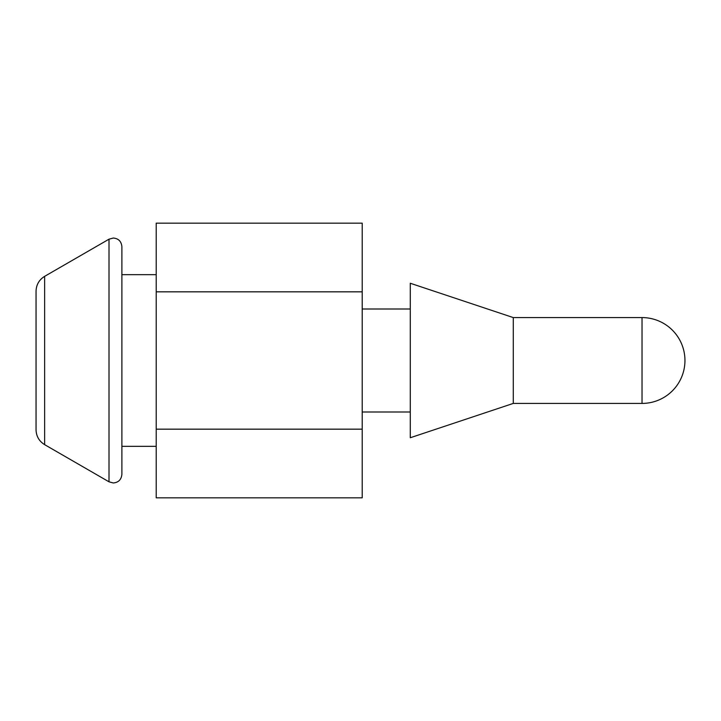 <?xml version="1.0" encoding="UTF-8"?>
<svg xmlns="http://www.w3.org/2000/svg" width="721" height="721" viewBox="0 0 721 721"><rect width="100%" height="100%" fill="white"/><g stroke="black" fill="none" stroke-linecap="round" stroke-linejoin="round"><path stroke-width="1.08" d="M121.885 474.382L121.885 246.618C121.326 241.355 118.469 238.498 113.296 238.029L109.006 239.183L109.006 481.817L113.296 482.971C118.469 482.502 121.326 479.645 121.885 474.382M44.63 276.35C39.123 279.775 36.266 284.732 36.05 291.221L36.05 429.779C36.266 436.268 39.123 441.225 44.63 444.65L44.63 276.35L109.006 239.183M513.28 317.582L410.285 283.254L410.285 437.746L513.28 403.418L513.28 317.582L642.032 317.582L642.032 403.418A42.918 42.918 0 0 0 684.95 360.5A42.918 42.918 0 0 0 642.032 317.582M156.214 291.834L156.214 497.832L362.212 497.832L362.212 223.168L156.214 223.168L156.214 291.834L362.212 291.834M156.214 429.166L362.212 429.166M156.214 274.665L121.885 274.665M362.212 411.997L410.285 411.997M513.28 403.418L642.032 403.418M362.212 309.003L410.285 309.003M44.63 444.65L109.006 481.817M156.214 446.335L121.885 446.335"/></g></svg>
